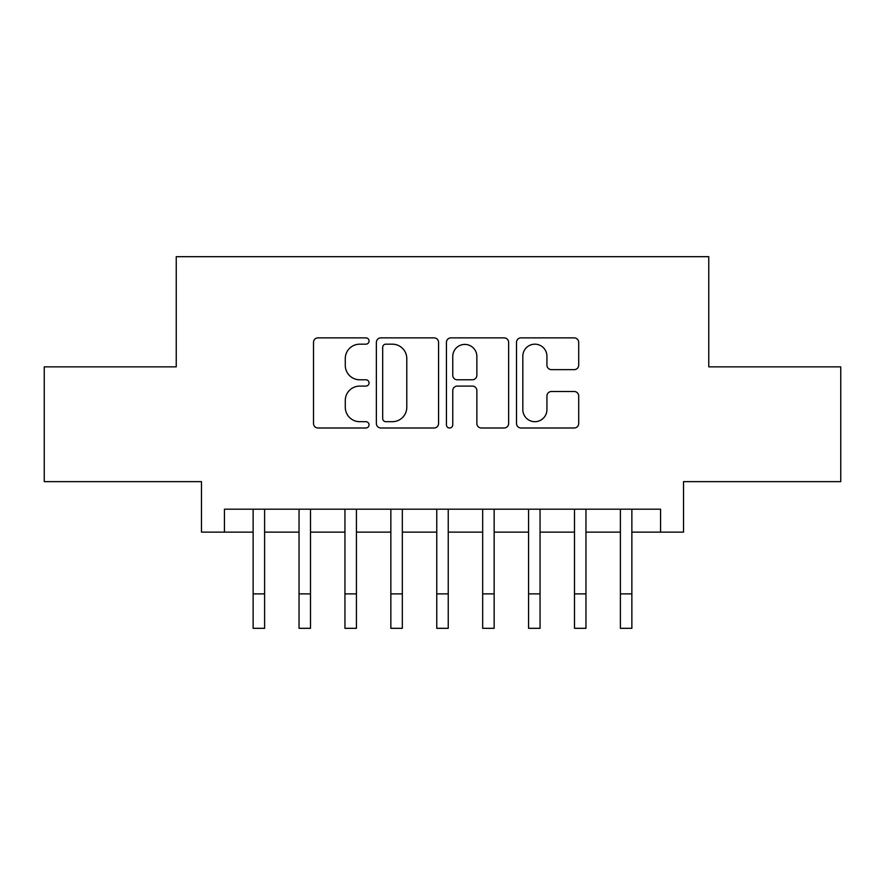 <?xml version="1.0" encoding="UTF-8"?>
<svg xmlns="http://www.w3.org/2000/svg" width="885" height="885" viewBox="0 0 885 885"><rect width="100%" height="100%" fill="white"/><g stroke="black" fill="none" stroke-linecap="round" stroke-linejoin="round"><path stroke-width="1.33" d="M369.045 341.024A3.153 3.153 0 0 0 365.892 337.871L318.014 337.871A4.502 4.502 0 0 0 313.511 342.384L313.511 423.495A4.502 4.502 0 0 0 318.014 427.997L365.892 427.997A3.153 3.153 0 0 0 369.045 424.844A3.153 3.153 0 0 0 365.892 421.691L359.697 421.691A14.414 14.414 0 0 1 345.283 407.266L345.283 400.507A14.414 14.414 0 0 1 359.697 386.092L365.892 386.092A3.153 3.153 0 0 0 369.045 382.94A3.153 3.153 0 0 0 365.892 379.776L359.697 379.776A14.414 14.414 0 0 1 345.283 365.361L345.283 358.602A14.414 14.414 0 0 1 359.697 344.176L365.892 344.176A3.153 3.153 0 0 0 369.045 341.024M574.188 369.642A4.502 4.502 0 0 0 578.702 365.14L578.702 342.384A4.502 4.502 0 0 0 574.188 337.871L521.022 337.871A4.502 4.502 0 0 0 516.508 342.384L516.508 423.495A4.502 4.502 0 0 0 521.022 427.997L574.188 427.997A4.502 4.502 0 0 0 578.702 423.495L578.702 396.004A4.502 4.502 0 0 0 574.188 391.502L551.432 391.502A4.502 4.502 0 0 0 546.93 396.004L546.93 409.633A12.058 12.058 0 0 1 534.872 421.691A12.058 12.058 0 0 1 522.825 409.633L522.825 356.235A12.058 12.058 0 0 1 534.872 344.176A12.058 12.058 0 0 1 546.93 356.235L546.93 365.14A4.502 4.502 0 0 0 551.432 369.642L574.188 369.642M224.436 532.139L224.436 509.185L660.564 509.185L660.564 532.139L683.519 532.139L683.519 481.639L840.75 481.639L840.75 366.866L708.763 366.866L708.763 256.683L176.237 256.683L176.237 366.866L44.25 366.866L44.25 481.639L201.481 481.639L201.481 532.139L253.132 532.139M438.562 342.384A4.502 4.502 0 0 0 434.048 337.871L380.882 337.871A4.502 4.502 0 0 0 376.368 342.384L376.368 423.495A4.502 4.502 0 0 0 380.882 427.997L434.048 427.997A4.502 4.502 0 0 0 438.562 423.495L438.562 342.384M450.952 337.871L504.118 337.871A4.502 4.502 0 0 1 508.632 342.384L508.632 423.495A4.502 4.502 0 0 1 504.118 427.997L481.363 427.997A4.502 4.502 0 0 1 476.86 423.495L476.86 390.595A4.502 4.502 0 0 0 472.358 386.092L457.257 386.092A4.502 4.502 0 0 0 452.755 390.595L452.755 424.844A3.153 3.153 0 0 1 449.602 427.997A3.153 3.153 0 0 1 446.438 424.844L446.438 342.384A4.502 4.502 0 0 1 450.952 337.871M264.604 532.139L299.041 532.139M310.513 532.139L344.951 532.139M356.423 532.139L390.849 532.139M402.332 532.139L436.759 532.139M448.241 532.139L482.668 532.139M494.151 532.139L528.577 532.139M540.049 532.139L574.487 532.139M585.958 532.139L620.396 532.139M631.868 532.139L660.564 532.139M385.838 344.176A3.153 3.153 0 0 0 382.685 347.34L382.685 418.539A3.153 3.153 0 0 0 385.838 421.691L392.365 421.691A14.414 14.414 0 0 0 406.79 407.266L406.79 358.602A14.414 14.414 0 0 0 392.365 344.176L385.838 344.176M476.86 356.456A12.058 12.058 0 0 0 464.802 344.409A12.058 12.058 0 0 0 452.755 356.456L452.755 375.273A4.502 4.502 0 0 0 457.257 379.776L472.358 379.776A4.502 4.502 0 0 0 476.86 375.273L476.86 356.456M253.132 593.879L264.604 593.879L264.604 628.317L253.132 628.317L253.132 509.185M264.604 593.879L264.604 509.185M299.041 593.879L310.513 593.879L310.513 628.317L299.041 628.317L299.041 509.185M310.513 593.879L310.513 509.185M344.951 593.879L356.423 593.879L356.423 628.317L344.951 628.317L344.951 509.185M356.423 593.879L356.423 509.185M390.849 593.879L402.332 593.879L402.332 628.317L390.849 628.317L390.849 509.185M402.332 593.879L402.332 509.185M436.759 593.879L448.241 593.879L448.241 628.317L436.759 628.317L436.759 509.185M448.241 593.879L448.241 509.185M482.668 593.879L494.151 593.879L494.151 628.317L482.668 628.317L482.668 509.185M494.151 593.879L494.151 509.185M528.577 593.879L540.049 593.879L540.049 628.317L528.577 628.317L528.577 509.185M540.049 593.879L540.049 509.185M574.487 593.879L585.958 593.879L585.958 628.317L574.487 628.317L574.487 509.185M585.958 593.879L585.958 509.185M620.396 593.879L631.868 593.879L631.868 628.317L620.396 628.317L620.396 509.185M631.868 593.879L631.868 509.185"/></g></svg>
